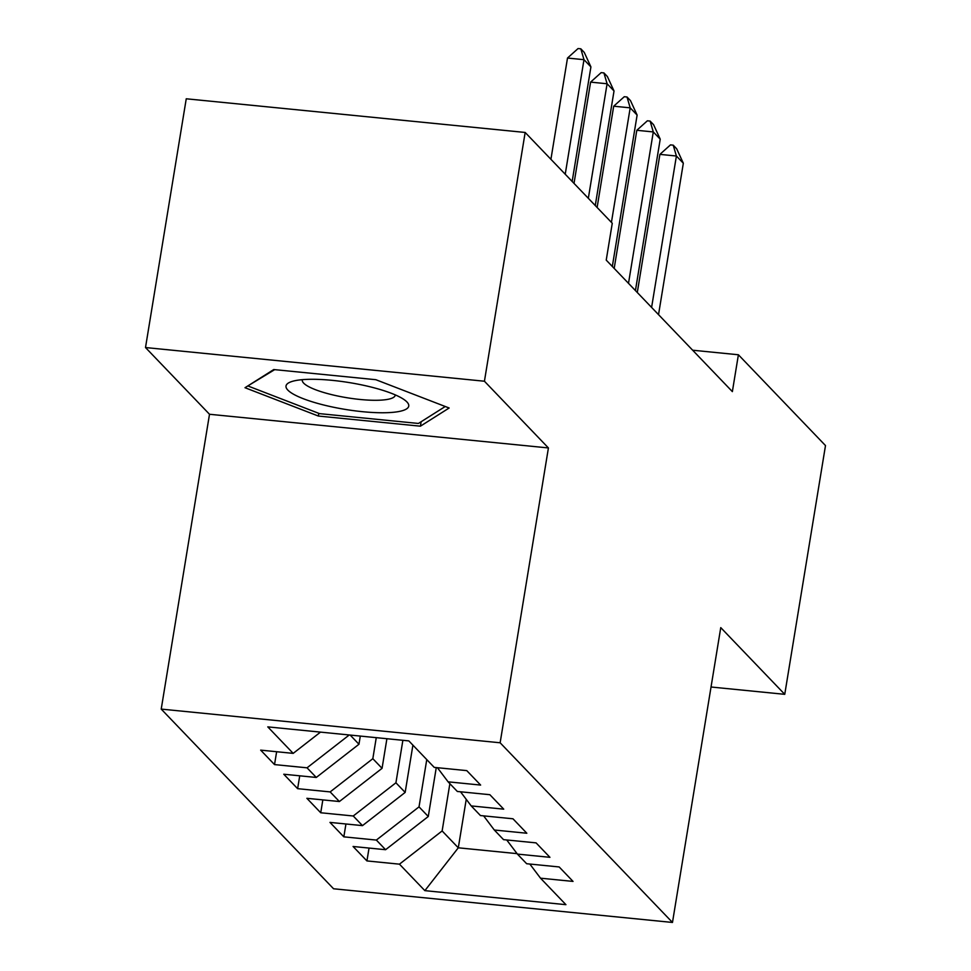 <?xml version="1.0" encoding="UTF-8"?>
<svg xmlns="http://www.w3.org/2000/svg" width="971" height="971" viewBox="0 0 971 971"><rect width="100%" height="100%" fill="white"/><g stroke="black" fill="none" stroke-linecap="round" stroke-linejoin="round"><path stroke-width="1.46" d="M161.222 709.097L333.563 888.768L672.478 922.45L500.138 742.779L161.222 709.097L209.505 414.265L548.421 447.947L484.432 381.227L145.504 347.545L209.505 414.265M145.504 347.545L186.25 98.787L525.165 132.457L484.432 381.227M466.238 799.339L458.3 847.804L424.861 890.65L565.923 904.669L540.519 878.185L573.036 881.413L559.175 866.957L526.658 863.729L517.409 854.092L549.938 857.32L536.077 842.877L503.548 839.648L494.312 830.011L526.828 833.239L512.967 818.784L480.451 815.555L471.214 805.918L503.731 809.159L489.87 794.703L457.353 791.474L448.104 781.837L480.633 785.066L466.772 770.622L434.243 767.393L408.84 740.897L267.778 726.878L293.181 753.375L260.665 750.134L274.526 764.59L307.042 767.818L316.291 777.455L283.763 774.227L297.624 788.67L330.152 791.911L339.389 801.536L306.872 798.308L320.733 812.763L353.25 815.992L362.486 825.629L329.97 822.401L343.831 836.844L376.347 840.073L385.596 849.71L353.068 846.481L366.929 860.925L369.041 848.071M424.861 890.65L399.457 864.166L366.929 860.925M525.165 132.457L612.264 223.257L606.232 260.119L732.365 391.616L738.397 354.767L692.651 350.215M436.27 767.588L428.272 816.502L419.023 806.865L426.767 759.589M385.596 849.71L428.272 816.502M376.347 840.073L419.023 806.865M540.519 878.185L529.838 864.044M412.906 745.133L405.162 792.409L395.925 782.784L402.88 740.303M362.486 825.629L405.162 792.409M353.25 815.992L395.925 782.784M517.409 854.092L506.728 839.964M386.907 738.713L382.064 768.328L372.828 758.691L376.263 737.657M339.389 801.536L382.064 768.328M330.152 791.911L372.828 758.691M494.312 830.011L483.631 815.871M360.302 736.067L358.967 744.247L350.155 735.059M316.291 777.455L358.967 744.247M307.042 767.818L349.257 734.974M471.214 805.918L460.533 791.79M293.181 753.375L320.491 732.122M448.104 781.837L437.423 767.709M711.039 687.007L784.75 694.326L825.496 445.568L738.397 354.767M548.421 447.947L500.138 742.779M784.75 694.326L720.761 627.618L672.478 922.45M449.864 783.67L442.133 830.945L458.3 847.804L517.082 853.643M399.457 864.166L442.133 830.945M420.407 426.184L449.148 408.002L375.826 379.697L273.749 369.55L245.008 387.72L318.342 416.037L420.407 426.184L421.135 421.742M274.526 764.59L276.638 751.724M297.624 788.67L299.736 775.817M320.733 812.763L322.833 799.898M343.831 836.844L345.943 823.978M318.779 413.343L318.342 416.037M565.231 174.222L583.984 59.68L567.501 58.042L578.061 48.55L580.816 48.817L584.275 52.434L590.914 66.902L572.162 181.456M550.921 159.305L567.501 58.042M590.914 66.902L583.984 59.68L580.816 48.817M588.329 198.315L607.093 83.761L590.599 82.122L601.158 72.631L603.913 72.91L607.373 76.515L614.024 90.983L595.259 205.536M574.019 183.385L590.599 82.122M614.024 90.983L607.093 83.761L603.913 72.91M611.427 222.395L630.191 107.842L613.696 106.203L624.268 96.724L627.011 96.991L630.482 100.608L637.122 115.076L612.325 266.479M597.116 207.478L613.696 106.203M637.122 115.076L630.191 107.842L627.011 96.991M390.16 412.541A62.18 13.558 -170.7 0 0 404.81 400.113A62.18 13.558 -170.7 0 0 304.615 379.503A62.18 13.558 -170.7 0 0 291.652 381.579A62.18 13.558 -170.7 0 0 311.873 401.691A62.18 13.558 -170.7 0 0 390.16 412.541M302.382 379.673A47.081 10.268 -170.7 0 0 302.297 380.013A47.081 10.268 -170.7 0 0 329.885 394.19A47.081 10.268 -170.7 0 0 381.142 400.125A47.081 10.268 -170.7 0 0 395.221 395.233A47.081 10.268 -170.7 0 0 395.246 394.881M248.612 385.451L274.672 369.648M445.252 406.497L418.428 423.453L319.532 413.634L248.491 386.191M628.504 283.338L653.289 131.935L636.806 130.296L647.366 120.805L650.121 121.084L653.58 124.689L660.219 139.156L635.435 290.56M614.182 268.409L636.806 130.296M660.219 139.156L653.289 131.935L650.121 121.084M651.602 307.419L676.399 156.015L659.904 154.377L670.476 144.885L673.219 145.165L676.678 148.781L683.329 163.237L658.532 314.64M637.292 292.502L659.904 154.377M683.329 163.237L676.399 156.015L673.219 145.165"/></g></svg>
